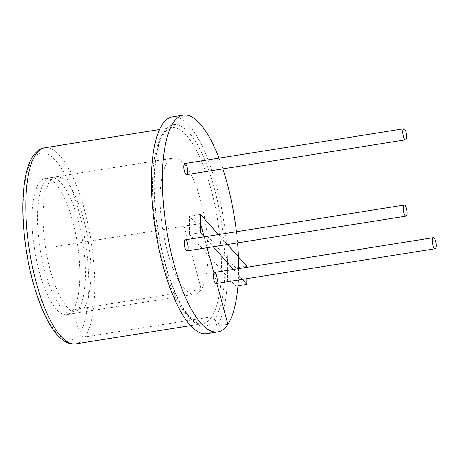 <?xml version="1.0" encoding="UTF-8"?>
<svg xmlns="http://www.w3.org/2000/svg" width="459" height="459" viewBox="0 0 459 459"><rect width="100%" height="100%" fill="white"/><g stroke="black" fill="none" stroke-linecap="round" stroke-linejoin="round"><path stroke-width="0.34" stroke-dasharray="2.29 1.72" d="M185.281 239.845A5.606 1.761 -99 0 1 187.903 245.106A5.606 1.761 -99 0 1 187.042 250.918M214.439 272.451A5.606 1.761 -99 0 1 217.055 277.712A5.606 1.761 -99 0 1 216.2 283.524M184.857 163.565A5.606 1.761 -99 0 1 187.473 168.826A5.606 1.761 -99 0 1 186.612 174.638M172.349 116.873A109.77 34.465 -99 0 1 220.309 202.058A109.77 34.465 -99 0 1 216.946 326.028L214.938 318.856A2.708 2.433 -146.7 0 0 211.725 316.796L85.007 336.929A4.55 4.085 -146.7 0 1 79.608 333.435A94.709 29.737 -99 0 1 24.327 233.247A94.709 29.737 -99 0 1 64.042 172.859A94.709 29.737 -99 0 1 79.608 333.435L73.17 309.745A68.896 21.636 -99 0 1 66.802 314.558A68.896 21.636 -99 0 1 34.626 249.908A68.896 21.636 -99 0 1 45.177 178.471A68.896 21.636 -99 0 1 75.276 231.933A68.896 21.636 -99 0 1 73.17 309.745L201.283 289.388A68.896 21.636 -99 0 1 194.914 294.202A68.896 21.636 -99 0 1 162.738 229.552A68.896 21.636 -99 0 1 173.29 158.108A68.896 21.636 -99 0 1 203.389 211.576A68.896 21.636 -99 0 1 201.283 289.388L184.099 226.155L200.526 223.544L55.992 246.512M227.899 324.289L216.946 326.028A109.77 34.465 -99 0 1 206.802 333.693M219 158.137A109.77 34.465 -99 0 1 222.827 168.883M236.448 231.715A109.77 34.465 -99 0 1 237.59 242.886M238.674 268.601A109.77 34.465 -99 0 1 238.364 280.001M200.577 232.679L189.63 234.417L189.527 216.155L235.788 267.89L246.735 266.151M200.474 214.416L189.527 216.155M218.495 234.572L227.383 244.509L218.495 234.572M237.974 285.825L235.892 286.158L235.788 267.89M246.81 278.659L246.747 267.322L246.81 278.659M189.63 234.417L235.892 286.158M204.289 236.827L213.177 246.764L204.289 236.827M233.442 269.433L242.329 279.37L233.442 269.433M78.655 308.873A68.896 21.636 -99 0 1 72.287 313.686A68.896 21.636 -99 0 1 40.111 249.036A68.896 21.636 -99 0 1 50.662 177.599A68.896 21.636 -99 0 1 80.761 231.061A68.896 21.636 -99 0 1 78.655 308.873M84.129 308A68.896 21.636 -99 0 1 77.766 312.814A68.896 21.636 -99 0 1 45.584 248.164A68.896 21.636 -99 0 1 56.136 176.726A68.896 21.636 -99 0 1 86.24 230.194A68.896 21.636 -99 0 1 84.129 308M204.14 236.85L207.095 247.734M213.923 272.847L216.797 283.427M44.678 147.804A99.259 31.166 -99 0 1 88.048 224.83A99.259 31.166 -99 0 1 85.007 336.929A99.259 31.166 -99 0 1 75.838 343.866M211.725 316.796A99.259 31.166 -99 0 1 202.557 323.727A99.259 31.166 -99 0 1 156.198 230.59A99.259 31.166 -99 0 1 171.396 127.665A99.259 31.166 -99 0 1 214.766 204.697A99.259 31.166 -99 0 1 211.725 316.796M214.938 318.856A101.95 32.01 -99 0 1 155.429 211.014A101.95 32.01 -99 0 1 198.179 146.014A101.95 32.01 -99 0 1 214.938 318.856M66.802 314.558L194.914 294.202M45.177 178.471L173.29 158.108M190.617 325.626L202.557 323.727C198.053 323.997 193.572 321.472 189.108 316.148C176.371 302.056 163.048 265.394 157.575 227.343C153.536 199.235 153.18 175.183 156.508 155.182C157.632 148.831 159.089 143.524 160.874 139.266C164.259 131.825 167.764 127.958 171.396 127.665L159.462 129.564M72.287 313.686L77.766 312.814M50.662 177.599L56.136 176.726"/><path stroke-width="0.69" d="M403.759 205.437A5.606 1.761 -99 0 1 404.276 205.047A5.606 1.761 -99 0 1 406.898 210.308A5.606 1.761 -99 0 1 406.037 216.12A5.606 1.761 -99 0 1 403.587 211.771A5.606 1.761 -99 0 1 403.759 205.437M406.037 216.12L187.042 250.918A5.606 1.761 -99 0 1 184.593 246.569A5.606 1.761 -99 0 1 184.765 240.241A5.606 1.761 -99 0 1 185.281 239.845L404.276 205.047M432.912 238.043A5.606 1.761 -99 0 1 433.434 237.653A5.606 1.761 -99 0 1 436.05 242.914A5.606 1.761 -99 0 1 435.189 248.726A5.606 1.761 -99 0 1 432.745 244.377A5.606 1.761 -99 0 1 432.912 238.043M435.189 248.726L216.2 283.524A5.606 1.761 -99 0 1 213.751 279.175A5.606 1.761 -99 0 1 213.923 272.847A5.606 1.761 -99 0 1 214.439 272.451L433.434 237.653M403.329 129.157A5.606 1.761 -99 0 1 403.845 128.767A5.606 1.761 -99 0 1 406.467 134.022A5.606 1.761 -99 0 1 405.607 139.834A5.606 1.761 -99 0 1 403.157 135.485A5.606 1.761 -99 0 1 403.329 129.157M405.607 139.834L186.612 174.638A5.606 1.761 -99 0 1 184.162 170.289A5.606 1.761 -99 0 1 184.334 163.955A5.606 1.761 -99 0 1 184.857 163.565L403.845 128.767M238.364 280.001A109.77 34.465 -99 0 1 227.899 324.289A109.77 34.465 -99 0 1 217.755 331.955L206.802 333.693A109.77 34.465 -99 0 1 155.538 230.693A109.77 34.465 -99 0 1 172.349 116.873L183.296 115.134A109.77 34.465 -99 0 1 219 158.137M217.755 331.955A109.77 34.465 -99 0 1 166.485 228.955A109.77 34.465 -99 0 1 183.296 115.134M222.827 168.883A109.77 34.465 -99 0 1 236.448 231.715M237.59 242.886A109.77 34.465 -99 0 1 238.674 268.601M200.577 232.679L200.474 214.416L218.495 234.572L200.474 214.416L200.577 232.679L204.289 236.827L200.577 232.679M227.383 244.509L246.735 266.151L246.747 267.322L246.735 266.151L227.383 244.509M246.839 284.414L246.81 278.659L246.839 284.414L242.329 279.37L246.839 284.414L237.974 285.825M213.177 246.764L233.442 269.433L213.177 246.764M213.923 272.847A5.606 1.761 -99 0 1 217.193 278.774A5.606 1.761 -99 0 1 214.841 282.348A5.606 1.761 -99 0 1 213.923 272.847L207.095 247.734M184.334 163.955A5.606 1.761 -99 0 1 187.611 169.887A5.606 1.761 -99 0 1 185.258 173.462A5.606 1.761 -99 0 1 184.334 163.955M184.765 240.241A5.606 1.761 -99 0 1 188.035 246.167A5.606 1.761 -99 0 1 185.688 249.742A5.606 1.761 -99 0 1 184.765 240.241M200.526 223.544L204.14 236.85M216.797 283.427L227.899 324.289M75.838 343.866A99.259 31.166 -99 0 1 29.479 250.729A99.259 31.166 -99 0 1 44.678 147.804C37.988 149.055 32.813 154.344 29.152 163.674C26.857 169.48 25.176 176.595 24.109 185.011C21.762 204.605 22.566 226.935 26.519 252.002C32.463 289.348 45.493 323.756 59.194 336.923C62.963 340.779 68.735 344.766 75.838 343.866L190.617 325.626M159.462 129.564L44.678 147.804"/></g></svg>
